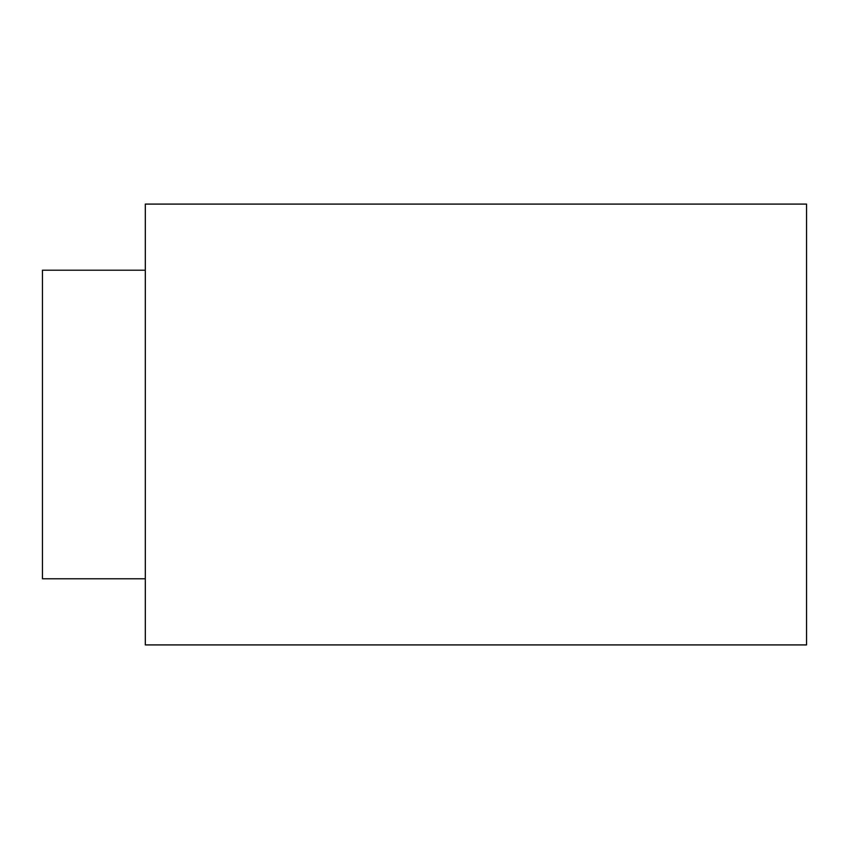 <?xml version="1.0" encoding="UTF-8"?>
<svg xmlns="http://www.w3.org/2000/svg" width="849" height="849" viewBox="0 0 849 849"><rect width="100%" height="100%" fill="white"/><g stroke="black" fill="none" stroke-linecap="round" stroke-linejoin="round"><path stroke-width="1.27" d="M145.306 424.5L145.306 644.911L806.55 644.911L806.55 204.089L145.306 204.089L145.306 424.5M145.306 578.785L42.45 578.785L42.45 270.215L145.306 270.215"/></g></svg>
